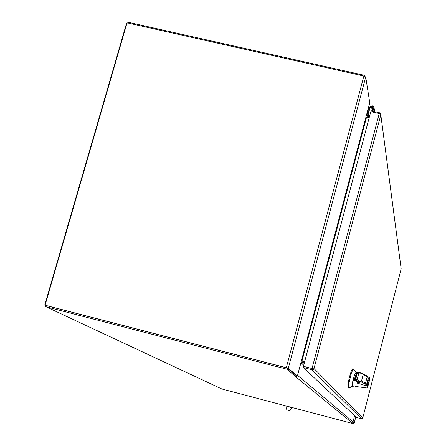 <?xml version="1.0" encoding="UTF-8"?>
<svg xmlns="http://www.w3.org/2000/svg" width="446" height="446" viewBox="0 0 446 446"><rect width="100%" height="100%" fill="white"/><g stroke="black" fill="none" stroke-linecap="round" stroke-linejoin="round"><path stroke-width="0.67" d="M297.404 375.939L369.751 102.697L365.72 76.991L363.88 76.043L127.054 22.813L45.074 305.22L286.293 367.71L288.272 368.335L297.404 375.939L296.295 375.649L287.09 368.028M45.074 305.22L286.421 367.816M365.954 116.936L366.534 117.22L365.988 116.986M301.245 361.07L301.97 361.098L301.357 360.903M301.97 361.098L304.635 361.784L301.97 361.098L366.534 117.22L369.154 117.816L366.534 117.22M353.544 423.042L352.702 422.345L353.561 423.059L353.394 423.7L351.688 422.54L353.015 421.838L354.609 415.666M364.605 76.255L364.828 75.419L128.593 22.339L126.458 23.616L44.873 304.612L45.107 306.123L46.061 306.787L286.706 369.165L287.023 367.972L46.395 305.633M353.394 423.7L221.924 389.018M295.726 376.697L295.28 376.586L295.999 376.764L296.295 375.649L287.023 367.972M295.999 376.764L286.706 369.165M364.828 75.419L364.984 76.405M304.339 362.899L301.68 362.213L300.966 362.631L297.449 375.761M297.354 375.922L296.016 376.703M369.678 102.97L366.4 115.531L366.818 116.155L369.433 116.757M353.555 423.076L354.18 423.209L352.87 422.161M354.62 415.678L352.942 422.178M303.258 367.515L303.442 366.294L313.41 368.914L313.995 368.535L313.332 369.416L311.826 369.734L303.258 367.515L356.527 417.462L361.516 418.772L362.715 418.097M372.126 111.924L372.332 111.143L379.557 112.793L380.7 113.719L380.806 114.929L380.566 114.031L379.234 113.546L370.793 111.617L303.442 366.294M401.166 268.871L380.8 114.929L313.995 368.535L362.732 418.03L401.166 268.877L362.732 418.036M313.41 368.914L312.858 368.803L313.332 369.416M380.817 114.851L401.099 268.252M380.7 113.719L380.299 113.892M372.784 106.416L373.218 107.068L372.488 107.531L372.053 106.884L372.784 106.416M372.756 109.058L371.997 106.873L372.8 106.36L373.274 107.079L372.003 111.896M372.533 107.597L372.293 108.278L371.278 106.756L372.984 105.674L373.993 107.202L372.923 111.277M372.416 108.3L372.611 109.593M371.412 107.62L372.522 109.933L371.769 110.379L372.176 111.255M371.919 110.931L372.031 111.801M374.735 111.69L374.601 111.299L374.735 111.69M374.211 111.572L374.361 109.66L374.657 111.673M373.993 107.202L374.077 111.539M369.059 112.32L368.206 115.765L369.059 112.32M366.712 115.692L368.836 107.676L371.88 105.869L371.256 107.062L369.466 108.122L367.42 115.854L366.712 115.692L366.79 116.15M367.498 116.311L367.42 115.854M374.038 111.277L374.484 110.513L374.244 108.863M370.314 113.429L369.466 108.122M368.613 382.629L369.511 379.841L368.898 383.114L367.995 385.907L368.613 382.629M368.875 383.081L368.106 385.472L368.63 382.668L369.405 380.276L368.875 383.081M355.01 386.403L366.93 387.998L367.008 383.421L367.967 379.618L369.634 377.528L367.248 376.692M356.098 372.455L354.654 374.161L352.546 382.278C352.245 385.01 352.334 386.297 352.814 386.136L354.118 386.286M367.905 377.851L368.34 378.598C368.039 378.102 366.395 384.469 366.696 384.965L365.843 385.757L357.391 383.136M366.93 387.998L367.549 387.602C367.772 385.89 366.696 388.315 368.296 380.522L369.979 378.169L369.634 377.528M367.013 388.003L365.107 387.752M366.623 375.632L367.214 376.63L365.536 383.114L364.533 383.705L357.09 379.791L355.696 379.429L355.802 380.377L355.183 379.368L356.889 372.784L355.852 372.36L353.433 368.976L351.437 372.711L348.778 383.755C348.465 386.71 348.577 388.104 349.107 387.936L349.173 387.903M355.272 379.501L355.93 380.555C359.994 382.384 360.558 383.281 357.603 383.253L357.229 382.584L357.497 381.564M369.979 378.169L367.549 387.602C367.209 386.431 367.459 384.067 368.296 380.522M350.082 377.528L349.38 377.344L348.081 383.577C347.768 386.526 347.886 387.925 348.415 387.758L348.85 387.869M349.38 377.344L349.653 376.312L350.35 376.491M353.137 369.193L352.741 368.797L351.42 370.726L349.653 376.312M361.438 373.112L357.882 372.198L357.397 372.878L361.957 373.308L363.172 374.579L367.214 376.63L368.34 378.598M357.882 372.198L356.889 372.778L355.189 379.329L355.696 379.429L357.397 372.878L356.889 372.784L357.882 372.198L361.461 373.118M354.403 375.465L353.12 380.432L354.202 380.377L355.429 375.655L354.838 375.237L354.403 375.465M358.171 381.737L353.438 380.477M366.696 384.965L365.536 383.108L361.483 381.124L359.476 381.324L355.785 380.494M368.619 383.192L368.97 382.005L368.619 383.192M286.293 367.71L363.88 76.043M288.272 368.335L365.72 76.991M222.231 389.163L46.061 306.787M351.782 422.563L295.481 376.63M353.015 421.838L297.588 375.404M369.628 103.333L370.186 106.873M303.715 365.263L300.966 362.631M366.406 115.492L366.484 115.932M301.68 362.213L303.943 364.404M354.18 423.215L355.836 416.815L354.18 423.209M311.826 369.734L361.516 418.772M379.234 113.546L312.022 368.513M374.222 108.947L373.977 107.28M374.623 111.667L374.467 110.597M357.48 381.559L357.218 382.596L357.48 381.559M357.809 383.543L357.213 382.612M365.843 385.757L364.533 383.705M348.778 383.755L348.081 383.577M352.111 370.905L351.42 370.726M359.063 382.233L357.229 382.584M363.172 374.579L361.483 381.124M358.79 373.235L357.09 379.791M357.24 381.163L354.202 380.377M355.429 375.655L356.098 375.827M354.838 375.237L356.164 375.582L354.849 375.242M369.65 103.216L370.225 106.85M366.461 115.899L366.4 115.531M371.997 106.873L372.059 107.274M369.5 377.567L367.303 376.792M368.335 380.41C369.45 378.949 369.834 378.002 369.494 377.567M349.129 387.925L352.814 386.141M365.536 383.114L366.696 384.97M367.543 387.613L366.997 388.009M353.433 368.976L352.741 368.797M367.114 375.989L361.957 373.308M354.414 375.404L353.16 380.248M290.446 407.126L290.418 407.499M288.071 410.682C289.337 411.089 290.524 410.008 291.634 407.438M286.271 409.261L286.037 405.966"/></g></svg>
